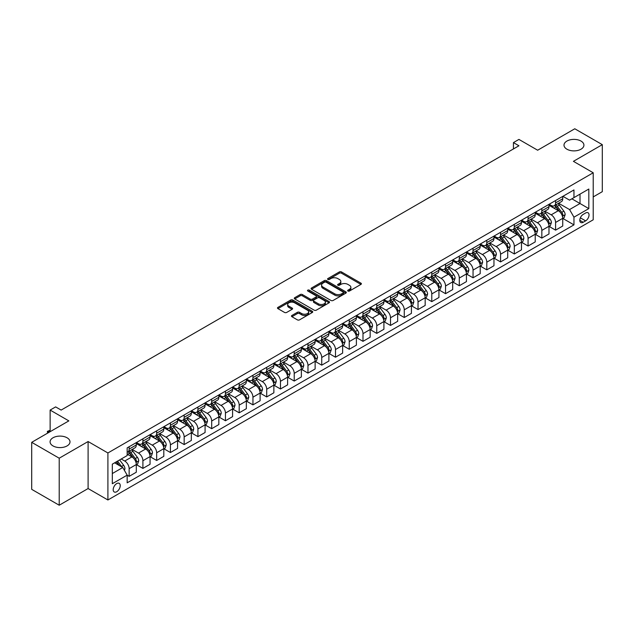 <?xml version="1.0" encoding="UTF-8"?>
<svg xmlns="http://www.w3.org/2000/svg" width="634" height="634" viewBox="0 0 634 634"><rect width="100%" height="100%" fill="white"/><g stroke="black" fill="none" stroke-linecap="round" stroke-linejoin="round"><path stroke-width="0.95" d="M347.955 291.03A1.07 0.618 0 0 0 349.469 291.03L360.944 284.404A1.53 0.88 0 0 0 361.388 283.778A1.53 0.88 0 0 0 360.944 283.16L341.504 271.931A1.53 0.88 0 0 0 339.341 271.931L327.865 278.556A1.07 0.618 0 0 0 327.548 278.992A1.07 0.618 0 0 0 327.865 279.435A1.07 0.618 0 0 0 329.379 279.435L330.861 278.572A4.89 2.821 0 0 1 337.771 278.572L339.396 279.507A4.89 2.821 0 0 1 340.823 281.504A4.89 2.821 0 0 1 339.396 283.501L337.906 284.357A1.07 0.618 0 0 0 337.597 284.793A1.07 0.618 0 0 0 337.906 285.229A1.07 0.618 0 0 0 339.42 285.229L340.91 284.373A4.89 2.821 0 0 1 347.82 284.373L349.437 285.308A4.89 2.821 0 0 1 350.871 287.305A4.89 2.821 0 0 1 349.437 289.302L347.955 290.158A1.07 0.618 0 0 0 347.638 290.594A1.07 0.618 0 0 0 347.955 291.03L347.955 290.158M67.077 437.785A9.962 5.754 0 0 0 56.228 436.533A9.962 5.754 0 0 0 50.078 441.85A9.962 5.754 0 0 0 52.994 445.916A9.962 5.754 0 0 0 63.852 447.16A9.962 5.754 0 0 0 70.002 441.85A9.962 5.754 0 0 0 67.077 437.785M581.006 141.073A9.962 5.754 0 0 0 570.148 139.821A9.962 5.754 0 0 0 563.998 145.138A9.962 5.754 0 0 0 566.923 149.204A9.962 5.754 0 0 0 577.772 150.448A9.962 5.754 0 0 0 583.922 145.138A9.962 5.754 0 0 0 581.006 141.073M116.711 491.722A4.977 2.877 120 0 0 119.969 487.332A4.977 2.877 120 0 0 119.2 483.346A4.977 2.877 120 0 0 116.711 483.591A4.977 2.877 120 0 0 113.462 487.982A4.977 2.877 120 0 0 114.223 491.968A4.977 2.877 120 0 0 116.711 491.722M291.917 315.463A1.53 0.88 0 0 0 291.474 316.089A1.53 0.88 0 0 0 291.917 316.707L297.378 319.861A1.53 0.88 0 0 0 299.533 319.861L312.285 312.499A1.53 0.88 0 0 0 312.728 311.88A1.53 0.88 0 0 0 312.285 311.254L292.837 300.025A1.53 0.88 0 0 0 290.673 300.025L277.93 307.387A1.53 0.88 0 0 0 277.486 308.013A1.53 0.88 0 0 0 277.93 308.631L284.523 312.435A1.53 0.88 0 0 0 286.679 312.435L292.131 309.289A1.53 0.88 0 0 0 292.583 308.663A1.53 0.88 0 0 0 292.131 308.045L288.866 306.159A4.089 2.362 0 0 1 287.67 304.486A4.089 2.362 0 0 1 290.19 302.307A4.089 2.362 0 0 1 294.644 302.822L307.45 310.208A4.089 2.362 0 0 1 308.647 311.88A4.089 2.362 0 0 1 306.119 314.06A4.089 2.362 0 0 1 301.665 313.545L299.533 312.316A1.53 0.88 0 0 0 297.378 312.316L291.917 315.463L291.917 316.707M593.218 196.92L602.3 191.674L602.3 144.655L574.784 128.773L537.648 150.218L518.937 139.417L513.437 142.595L518.937 145.772L61.141 410.079L55.633 406.901L50.134 410.079L50.134 431.683M59.216 458.208L59.216 505.227L88.102 488.545L88.102 441.533L59.216 458.208L31.7 442.326L68.844 420.881L50.134 410.079M88.102 441.533L107.907 452.969L593.218 172.773L593.218 219.792L107.907 499.98L107.907 452.969M602.3 144.655L573.413 161.337L593.218 172.773M330.972 300.468A1.53 0.88 0 0 0 333.127 300.468L345.879 293.106A1.53 0.88 0 0 0 346.322 292.48A1.53 0.88 0 0 0 345.879 291.862L326.431 280.632A1.53 0.88 0 0 0 324.267 280.632L311.524 287.994A1.53 0.88 0 0 0 311.08 288.613A1.53 0.88 0 0 0 311.524 289.239L330.972 300.468M308.227 291.26A1.07 0.618 0 0 1 309.313 291.41L309.313 290.142L329.078 301.554A1.53 0.88 0 0 1 329.529 302.18A1.53 0.88 0 0 1 329.078 302.806L316.334 310.161A1.53 0.88 0 0 1 314.171 310.161L294.731 298.939L300.183 295.809L300.183 294.541L294.731 297.687A1.53 0.88 0 0 0 294.279 298.313A1.53 0.88 0 0 0 294.731 298.939L294.731 297.687M300.183 295.809A1.53 0.88 0 0 1 302.347 295.809L302.347 294.541A1.53 0.88 0 0 0 300.183 294.541M302.347 294.541L310.232 299.089A1.53 0.88 0 0 0 312.388 299.089L316.009 297.005A1.53 0.88 0 0 0 316.453 296.379A1.53 0.88 0 0 0 316.009 295.753L307.799 291.014A1.07 0.618 0 0 1 307.482 290.578A1.07 0.618 0 0 1 308.148 290.007A1.07 0.618 0 0 1 309.313 290.142M59.216 505.227L31.7 489.345L31.7 442.326M585.626 212.992L583.209 214.387A4.826 2.782 120 0 0 580.055 218.643A4.826 2.782 120 0 0 580.792 222.51A4.826 2.782 120 0 0 583.209 222.265L585.626 220.87A4.826 2.782 120 0 0 588.78 216.622A4.826 2.782 120 0 0 588.043 212.755A4.826 2.782 120 0 0 585.626 212.992M562.905 196.31L569.562 200.154L573.96 197.618L573.96 189.931L127.165 447.881L127.165 455.569L112.313 464.151L112.313 483.718L127.165 475.143L127.165 482.831L573.96 224.872L573.96 217.185L569.562 209.561L558.617 203.245M573.96 197.618L588.82 189.035L588.82 208.61L573.96 217.185M88.102 488.545L107.907 499.98M513.437 142.595L513.437 148.95M571.868 198.822L580.015 203.522L580.015 194.123L588.82 189.035M569.562 209.561L580.015 203.522L588.82 208.61M112.313 473.55L122.766 467.52L114.619 462.812M127.165 475.207L129.146 476.348L129.146 468.661A6.229 3.598 -120 0 0 124.747 461.037L121.221 459M129.146 476.348L136.302 472.219L136.302 464.532A6.229 3.598 -120 0 0 131.896 456.908L127.165 454.174M136.468 464.69L142.904 468.407L142.904 460.72A6.229 3.598 -120 0 0 138.505 453.096L132.181 449.443M142.904 468.407L150.06 464.278L150.06 456.591A6.229 3.598 -120 0 0 145.654 448.967L136.302 443.562M150.218 456.749L156.661 460.466L156.661 452.779A6.229 3.598 -120 0 0 152.255 445.155L145.939 441.502M156.661 460.466L163.81 456.337L163.81 448.65A6.229 3.598 -120 0 0 159.411 441.018L150.06 435.621M163.976 448.809L170.419 452.525L170.419 444.83A6.229 3.598 -120 0 0 166.013 437.206L159.697 433.561M170.419 452.525L177.568 448.389L177.568 440.701A6.229 3.598 -120 0 0 173.169 433.077L163.81 427.681M177.734 440.86L184.169 444.577L184.169 436.889A6.229 3.598 -120 0 0 179.771 429.266L173.447 425.62M184.169 444.577L191.325 440.448L191.325 432.76A6.229 3.598 -120 0 0 186.919 425.137L177.568 419.74M191.492 432.919L197.927 436.636L197.927 428.949A6.229 3.598 -120 0 0 193.528 421.325L187.204 417.679M197.927 436.636L205.083 432.507L205.083 424.82A6.229 3.598 -120 0 0 200.677 417.196L191.325 411.799M205.25 424.978L211.685 428.695L211.685 421.008A6.229 3.598 -120 0 0 207.278 413.384L200.962 409.738M211.685 428.695L218.841 424.566L218.841 416.879A6.229 3.598 -120 0 0 214.435 409.255L205.083 403.85M218.999 417.037L225.442 420.754L225.442 413.067A6.229 3.598 -120 0 0 221.036 405.443L214.72 401.79M225.442 420.754L232.591 416.625L232.591 408.938A6.229 3.598 -120 0 0 228.192 401.314L218.841 395.909M232.757 409.096L239.192 412.813L239.192 405.126A6.229 3.598 -120 0 0 234.794 397.502L228.47 393.849M239.192 412.813L246.349 408.684L246.349 400.997A6.229 3.598 -120 0 0 241.95 393.373L232.591 387.968M246.515 401.156L252.95 404.872L252.95 397.185A6.229 3.598 -120 0 0 248.552 389.561L242.228 385.908M252.95 404.872L260.106 400.743L260.106 393.056A6.229 3.598 -120 0 0 255.7 385.424L246.349 380.028M260.273 393.215L266.708 396.932L266.708 389.236A6.229 3.598 -120 0 0 262.31 381.613L255.985 377.967M266.708 396.932L273.864 392.795L273.864 385.107A6.229 3.598 -120 0 0 269.458 377.484L260.106 372.087M274.023 385.266L280.466 388.983L280.466 381.296A6.229 3.598 -120 0 0 276.059 373.672L269.743 370.026M280.466 388.983L287.614 384.854L287.614 377.167A6.229 3.598 -120 0 0 283.216 369.543L273.864 364.146M287.781 377.325L294.224 381.042L294.224 373.355A6.229 3.598 -120 0 0 289.817 365.731L283.501 362.085M294.224 381.042L301.372 376.913L301.372 369.226A6.229 3.598 -120 0 0 296.974 361.602L287.614 356.205M301.538 369.384L307.973 373.101L307.973 365.414A6.229 3.598 -120 0 0 303.575 357.79L297.251 354.144M307.973 373.101L315.13 368.972L315.13 361.285A6.229 3.598 -120 0 0 310.723 353.661L301.372 348.256M315.296 361.443L321.731 365.16L321.731 357.473A6.229 3.598 -120 0 0 317.333 349.849L311.009 346.196M321.731 365.16L328.887 361.031L328.887 353.344A6.229 3.598 -120 0 0 324.481 345.72L315.13 340.315M329.054 353.503L335.489 357.219L335.489 349.532A6.229 3.598 -120 0 0 331.083 341.908L324.767 338.255M335.489 357.219L342.637 353.09L342.637 345.403A6.229 3.598 -120 0 0 338.239 337.779L328.887 332.374M342.804 345.562L349.247 349.279L349.247 341.591A6.229 3.598 -120 0 0 344.841 333.967L338.524 330.314M349.247 349.279L356.395 345.15L356.395 337.462A6.229 3.598 -120 0 0 351.997 329.831L342.637 324.434M356.562 337.621L362.997 341.338L362.997 333.65A6.229 3.598 -120 0 0 358.598 326.019L352.274 322.373M362.997 341.338L370.153 337.201L370.153 329.514A6.229 3.598 -120 0 0 365.755 321.89L356.395 316.493M370.319 329.672L376.754 333.389L376.754 325.702A6.229 3.598 -120 0 0 372.356 318.078L366.032 314.432M376.754 333.389L383.911 329.26L383.911 321.573A6.229 3.598 -120 0 0 379.504 313.949L370.153 308.552M384.077 321.731L390.512 325.448L390.512 317.761A6.229 3.598 -120 0 0 386.114 310.137L379.79 306.491M390.512 325.448L397.669 321.319L397.669 313.632A6.229 3.598 -120 0 0 393.262 306.008L383.911 300.611M397.827 313.79L404.27 317.507L404.27 309.82A6.229 3.598 -120 0 0 399.864 302.196L393.548 298.551M404.27 317.507L411.418 313.378L411.418 305.691A6.229 3.598 -120 0 0 407.02 298.067L397.669 292.662M411.585 305.85L418.028 309.566L418.028 301.879A6.229 3.598 -120 0 0 413.622 294.255L407.305 290.602M418.028 309.566L425.176 305.437L425.176 297.75A6.229 3.598 -120 0 0 420.778 290.126L411.418 284.721M425.343 297.909L431.778 301.625L431.778 293.938A6.229 3.598 -120 0 0 427.379 286.314L421.055 282.661M431.778 301.625L438.934 297.497L438.934 289.809A6.229 3.598 -120 0 0 434.528 282.185L425.176 276.781M439.1 289.968L445.536 293.685L445.536 285.997A6.229 3.598 -120 0 0 441.137 278.374L434.813 274.72M445.536 293.685L452.692 289.556L452.692 281.868A6.229 3.598 -120 0 0 448.286 274.237L438.934 268.84M452.858 282.027L459.293 285.744L459.293 278.057A6.229 3.598 -120 0 0 454.887 270.425L448.571 266.779M459.293 285.744L466.442 281.607L466.442 273.92A6.229 3.598 -120 0 0 462.043 266.296L452.692 260.899M466.608 274.078L473.051 277.795L473.051 270.108A6.229 3.598 -120 0 0 468.645 262.484L462.329 258.838M473.051 277.795L480.2 273.666L480.2 265.979A6.229 3.598 -120 0 0 475.801 258.355L466.442 252.958M480.366 266.137L486.801 269.854L486.801 262.167A6.229 3.598 -120 0 0 482.403 254.543L476.079 250.898M486.801 269.854L493.957 265.725L493.957 258.038A6.229 3.598 -120 0 0 489.559 250.414L480.2 245.017M494.124 258.197L500.559 261.913L500.559 254.226A6.229 3.598 -120 0 0 496.16 246.602L489.836 242.957M500.559 261.913L507.715 257.784L507.715 250.097A6.229 3.598 -120 0 0 503.309 242.473L493.957 237.068M507.882 250.256L514.317 253.972L514.317 246.285A6.229 3.598 -120 0 0 509.918 238.661L503.594 235.008M514.317 253.972L521.473 249.844L521.473 242.156A6.229 3.598 -120 0 0 517.067 234.532L507.715 229.128M521.631 242.315L528.074 246.032L528.074 238.344A6.229 3.598 -120 0 0 523.668 230.721L517.352 227.067M528.074 246.032L535.223 241.903L535.223 234.215A6.229 3.598 -120 0 0 530.824 226.592L521.473 221.187M535.389 234.374L541.832 238.091L541.832 230.404A6.229 3.598 -120 0 0 537.426 222.78L531.11 219.126M541.832 238.091L548.981 233.962L548.981 226.275A6.229 3.598 -120 0 0 544.582 218.643L535.223 213.246M549.147 226.433L555.582 230.15L555.582 222.463A6.229 3.598 -120 0 0 551.184 214.831L544.86 211.185M555.582 230.15L562.738 226.021L562.738 218.326A6.229 3.598 -120 0 0 558.332 210.702L548.981 205.305M549.147 204.259L551.184 205.432A6.229 3.598 -120 0 0 554.298 205.741A6.229 3.598 -120 0 0 555.582 202.888L555.582 200.542M535.389 212.2L537.426 213.373A6.229 3.598 -120 0 0 540.54 213.682A6.229 3.598 -120 0 0 541.832 210.829L541.832 208.483M521.631 220.141L523.668 221.314A6.229 3.598 -120 0 0 526.783 221.623A6.229 3.598 -120 0 0 528.074 218.77L528.074 216.424M507.882 228.082L509.918 229.254A6.229 3.598 -120 0 0 513.025 229.563A6.229 3.598 -120 0 0 514.317 226.718L514.317 224.365M494.124 236.022L496.16 237.195A6.229 3.598 -120 0 0 499.275 237.504A6.229 3.598 -120 0 0 500.559 234.659L500.559 232.306M480.366 243.963L482.403 245.144A6.229 3.598 -120 0 0 485.517 245.453A6.229 3.598 -120 0 0 486.801 242.6L486.801 240.246M466.608 251.904L468.645 253.085A6.229 3.598 -120 0 0 471.759 253.394A6.229 3.598 -120 0 0 473.051 250.541L473.051 248.187M452.858 259.853L454.887 261.026A6.229 3.598 -120 0 0 458.002 261.335A6.229 3.598 -120 0 0 459.293 258.482L459.293 256.136M439.1 267.794L441.137 268.967A6.229 3.598 -120 0 0 444.244 269.276A6.229 3.598 -120 0 0 445.536 266.423L445.536 264.077M425.343 275.735L427.379 276.907A6.229 3.598 -120 0 0 430.494 277.216A6.229 3.598 -120 0 0 431.778 274.363L431.778 272.018M411.585 283.675L413.622 284.848A6.229 3.598 -120 0 0 416.736 285.157A6.229 3.598 -120 0 0 418.028 282.312L418.028 279.959M397.827 291.616L399.864 292.789A6.229 3.598 -120 0 0 402.978 293.098A6.229 3.598 -120 0 0 404.27 290.253L404.27 287.899M384.077 299.557L386.114 300.738A6.229 3.598 -120 0 0 389.221 301.047A6.229 3.598 -120 0 0 390.512 298.194L390.512 295.84M370.319 307.498L372.356 308.679A6.229 3.598 -120 0 0 375.471 308.988A6.229 3.598 -120 0 0 376.754 306.135L376.754 303.781M356.562 315.447L358.598 316.62A6.229 3.598 -120 0 0 361.713 316.929A6.229 3.598 -120 0 0 362.997 314.076L362.997 311.73M342.804 323.388L344.841 324.56A6.229 3.598 -120 0 0 347.955 324.87A6.229 3.598 -120 0 0 349.247 322.017L349.247 319.671M329.054 331.328L331.083 332.501A6.229 3.598 -120 0 0 334.197 332.81A6.229 3.598 -120 0 0 335.489 329.957L335.489 327.612M315.296 339.269L317.333 340.442A6.229 3.598 -120 0 0 320.439 340.751A6.229 3.598 -120 0 0 321.731 337.906L321.731 335.552M301.538 347.21L303.575 348.383A6.229 3.598 -120 0 0 306.69 348.692A6.229 3.598 -120 0 0 307.973 345.847L307.973 343.493M287.781 355.151L289.817 356.332A6.229 3.598 -120 0 0 292.932 356.633A6.229 3.598 -120 0 0 294.224 353.788L294.224 351.434M274.023 363.092L276.059 364.273A6.229 3.598 -120 0 0 279.174 364.582A6.229 3.598 -120 0 0 280.466 361.729L280.466 359.375M260.273 371.041L262.31 372.213A6.229 3.598 -120 0 0 265.416 372.523A6.229 3.598 -120 0 0 266.708 369.67L266.708 367.324M246.515 378.981L248.552 380.154A6.229 3.598 -120 0 0 251.666 380.463A6.229 3.598 -120 0 0 252.95 377.61L252.95 375.265M232.757 386.922L234.794 388.095A6.229 3.598 -120 0 0 237.908 388.404A6.229 3.598 -120 0 0 239.192 385.551L239.192 383.205M218.999 394.863L221.036 396.036A6.229 3.598 -120 0 0 224.151 396.345A6.229 3.598 -120 0 0 225.442 393.5L225.442 391.146M205.25 402.804L207.278 403.977A6.229 3.598 -120 0 0 210.393 404.286A6.229 3.598 -120 0 0 211.685 401.441L211.685 399.087M191.492 410.745L193.528 411.926A6.229 3.598 -120 0 0 196.635 412.227A6.229 3.598 -120 0 0 197.927 409.382L197.927 407.028M177.734 418.686L179.771 419.866A6.229 3.598 -120 0 0 182.885 420.176A6.229 3.598 -120 0 0 184.169 417.323L184.169 414.969M163.976 426.634L166.013 427.807A6.229 3.598 -120 0 0 169.127 428.116A6.229 3.598 -120 0 0 170.419 425.263L170.419 422.918M150.218 434.575L152.255 435.748A6.229 3.598 -120 0 0 155.37 436.057A6.229 3.598 -120 0 0 156.661 433.204L156.661 430.858M136.468 442.516L138.505 443.689A6.229 3.598 -120 0 0 141.612 443.998A6.229 3.598 -120 0 0 142.904 441.145L142.904 438.799M562.905 218.484L573.96 224.872M554.298 205.741L561.447 201.612A6.229 3.598 -120 0 0 562.738 198.759L562.738 196.405M540.54 213.682L547.689 209.553A6.229 3.598 -120 0 0 548.981 206.7L548.981 204.354M526.783 221.623L533.939 217.494A6.229 3.598 -120 0 0 535.223 214.641L535.223 212.295M513.025 229.563L520.181 225.435A6.229 3.598 -120 0 0 521.473 222.589L521.473 220.236M499.275 237.504L506.423 233.375A6.229 3.598 -120 0 0 507.715 230.53L507.715 228.177M485.517 245.453L492.666 241.316A6.229 3.598 -120 0 0 493.957 238.471L493.957 236.117M471.759 253.394L478.916 249.265A6.229 3.598 -120 0 0 480.2 246.412L480.2 244.058M458.002 261.335L465.158 257.206A6.229 3.598 -120 0 0 466.442 254.353L466.442 251.999M444.244 269.276L451.4 265.147A6.229 3.598 -120 0 0 452.692 262.294L452.692 259.948M430.494 277.216L437.642 273.088A6.229 3.598 -120 0 0 438.934 270.235L438.934 267.889M416.736 285.157L423.884 281.028A6.229 3.598 -120 0 0 425.176 278.183L425.176 275.83M402.978 293.098L410.135 288.969A6.229 3.598 -120 0 0 411.418 286.124L411.418 283.77M389.221 301.047L396.377 296.91A6.229 3.598 -120 0 0 397.669 294.065L397.669 291.711M375.471 308.988L382.619 304.859A6.229 3.598 -120 0 0 383.911 302.006L383.911 299.652M361.713 316.929L368.861 312.8A6.229 3.598 -120 0 0 370.153 309.947L370.153 307.593M347.955 324.87L355.111 320.741A6.229 3.598 -120 0 0 356.395 317.888L356.395 315.542M334.197 332.81L341.354 328.681A6.229 3.598 -120 0 0 342.637 325.828L342.637 323.483M320.439 340.751L327.596 336.622A6.229 3.598 -120 0 0 328.887 333.777L328.887 331.423M306.69 348.692L313.838 344.563A6.229 3.598 -120 0 0 315.13 341.718L315.13 339.364M292.932 356.633L300.08 352.504A6.229 3.598 -120 0 0 301.372 349.659L301.372 347.305M279.174 364.582L286.33 360.453A6.229 3.598 -120 0 0 287.614 357.6L287.614 355.246M265.416 372.523L272.572 368.394A6.229 3.598 -120 0 0 273.864 365.541L273.864 363.187M251.666 380.463L258.815 376.334A6.229 3.598 -120 0 0 260.106 373.481L260.106 371.136M237.908 388.404L245.057 384.275A6.229 3.598 -120 0 0 246.349 381.422L246.349 379.077M224.151 396.345L231.307 392.216A6.229 3.598 -120 0 0 232.591 389.363L232.591 387.017M210.393 404.286L217.549 400.157A6.229 3.598 -120 0 0 218.841 397.312L218.841 394.958M196.635 412.227L203.791 408.098A6.229 3.598 -120 0 0 205.083 405.253L205.083 402.899M182.885 420.176L190.034 416.047A6.229 3.598 -120 0 0 191.325 413.194L191.325 410.84M169.127 428.116L176.276 423.988A6.229 3.598 -120 0 0 177.568 421.134L177.568 418.781M155.37 436.057L162.526 431.928A6.229 3.598 -120 0 0 163.81 429.075L163.81 426.73M141.612 443.998L148.768 439.869A6.229 3.598 -120 0 0 150.06 437.016L150.06 434.67M127.165 452.193A6.229 3.598 -120 0 0 127.862 451.939L135.01 447.81A6.229 3.598 -120 0 0 136.302 444.957L136.302 442.611M127.862 451.939A6.229 3.598 -120 0 0 129.146 449.094L129.146 446.74M122.766 467.52L127.165 475.143M348.383 291.18L349.437 290.57A4.89 2.821 0 0 0 350.871 288.573L350.871 287.305M340.823 281.504L340.823 282.78A4.89 2.821 0 0 1 339.396 284.769L338.334 285.379M360.92 284.42L341.504 273.206A1.53 0.88 0 0 0 339.341 273.206L328.293 279.586M345.855 293.114L326.431 281.9A1.53 0.88 0 0 0 324.267 281.9L311.548 289.255M343.176 292.916A1.07 0.618 0 0 0 343.485 292.48A1.07 0.618 0 0 0 343.176 292.044L326.106 282.193A1.07 0.618 0 0 0 324.592 282.193L323.031 283.097A4.89 2.821 0 0 0 321.596 285.094A4.89 2.821 0 0 0 323.031 287.091L334.697 293.819A4.89 2.821 0 0 0 341.607 293.819L343.176 292.916L343.176 294.192A1.07 0.618 0 0 0 343.485 293.756L343.485 292.48M321.596 285.094L321.596 286.362A4.89 2.821 0 0 0 323.031 288.359L323.031 287.091M343.176 294.192L341.607 295.095A4.89 2.821 0 0 1 334.697 295.095L323.031 288.359M302.347 295.809L310.232 300.365A1.53 0.88 0 0 0 312.388 300.365L316.009 298.273A1.53 0.88 0 0 0 316.453 297.647L316.453 296.379M309.313 291.41L329.054 302.814M318.411 303.813A4.089 2.362 0 0 0 322.864 304.328A4.089 2.362 0 0 0 325.385 302.149A4.089 2.362 0 0 0 324.188 300.476L319.679 297.877A1.53 0.88 0 0 0 317.523 297.877L313.901 299.969A1.53 0.88 0 0 0 313.458 300.587A1.53 0.88 0 0 0 313.901 301.213L318.411 303.813L318.411 305.089A4.089 2.362 0 0 0 322.864 305.596A4.089 2.362 0 0 0 325.385 303.417L325.385 302.149M313.458 300.587L313.458 301.863A1.53 0.88 0 0 0 313.901 302.481L313.901 301.213M318.411 305.089L313.901 302.481M308.647 311.88L308.647 313.148A4.089 2.362 0 0 1 306.119 315.328A4.089 2.362 0 0 1 301.665 314.813L299.533 313.584A1.53 0.88 0 0 0 297.378 313.584L291.941 316.723M287.67 304.486L287.67 305.754A4.089 2.362 0 0 0 288.866 307.427L288.866 306.159M292.115 309.305L288.866 307.427M312.261 312.514L292.837 301.301A1.53 0.88 0 0 0 290.673 301.301L277.954 308.647M562.738 218.579L564.062 217.819L565.156 214.641A4.121 2.377 -120 0 0 563.84 211.13L559.346 205.131A11.903 6.871 -120 0 0 558.047 203.577M553.577 207.952A11.903 6.871 -120 0 0 551.136 205.408M562.358 216.059L562.929 214.823A4.121 2.377 -120 0 0 561.748 212.342L557.254 206.335A11.903 6.871 -120 0 0 555.955 204.782M554.845 205.424A9.882 5.706 60 0 1 556.47 207.263L560.274 212.342M554.631 205.543A11.903 6.871 60 0 1 555.931 207.096L558.926 211.09M548.981 226.528L550.304 225.759L551.406 222.589A4.121 2.377 -120 0 0 550.082 219.071L545.589 213.072A11.903 6.871 -120 0 0 544.289 211.518M539.819 215.901A11.903 6.871 -120 0 0 537.378 213.349M548.608 224L549.179 222.764A4.121 2.377 -120 0 0 547.998 220.283L543.496 214.276A11.903 6.871 -120 0 0 542.197 212.723M541.095 213.365A9.882 5.706 60 0 1 542.712 215.203L546.516 220.283M540.881 213.484A11.903 6.871 60 0 1 542.181 215.045L545.169 219.031M535.223 234.469L536.546 233.708L537.648 230.53A4.121 2.377 -120 0 0 536.332 227.02L531.831 221.012A11.903 6.871 -120 0 0 530.531 219.459M526.061 223.842A11.903 6.871 -120 0 0 523.629 221.29M534.85 231.941L535.421 230.705A4.121 2.377 -120 0 0 534.24 228.224L529.739 222.217A11.903 6.871 -120 0 0 528.447 220.664M527.337 221.306A9.882 5.706 60 0 1 528.954 223.152L532.766 228.232M527.123 221.424A11.903 6.871 60 0 1 528.423 222.986L531.411 226.972M521.473 242.41L522.788 241.649L523.89 238.471A4.121 2.377 -120 0 0 522.574 234.96L518.081 228.953A11.903 6.871 -120 0 0 516.781 227.4M512.304 231.782A11.903 6.871 -120 0 0 509.871 229.231M521.093 239.882L521.663 238.646A4.121 2.377 -120 0 0 520.482 236.165L515.989 230.166A11.903 6.871 -120 0 0 514.689 228.605M513.58 229.246A9.882 5.706 60 0 1 515.204 231.093L519.008 236.173M513.366 229.365A11.903 6.871 60 0 1 514.665 230.927L517.653 234.913M507.715 250.351L509.031 249.59L510.132 246.412A4.121 2.377 -120 0 0 508.817 242.901L504.323 236.894A11.903 6.871 -120 0 0 503.024 235.341M498.554 239.723A11.903 6.871 -120 0 0 496.113 237.171M507.335 247.823L507.905 246.586A4.121 2.377 -120 0 0 506.724 244.106L502.231 238.107A11.903 6.871 -120 0 0 500.931 236.545M499.822 237.187A9.882 5.706 60 0 1 501.446 239.034L505.25 244.114M499.608 237.314A11.903 6.871 60 0 1 500.908 238.867L503.903 242.854M493.957 258.292L495.281 257.531L496.374 254.353A4.121 2.377 -120 0 0 495.059 250.842L490.565 244.843A11.903 6.871 -120 0 0 489.266 243.282M484.796 247.664A11.903 6.871 -120 0 0 482.355 245.112M493.585 255.764L494.155 254.527A4.121 2.377 -120 0 0 492.975 252.047L488.473 246.047A11.903 6.871 -120 0 0 487.174 244.494M486.064 245.128A9.882 5.706 60 0 1 487.689 246.975L491.493 252.055M485.858 245.255A11.903 6.871 60 0 1 487.158 246.808L490.145 250.802M480.2 266.232L481.523 265.472L482.625 262.294A4.121 2.377 -120 0 0 481.309 258.783L476.808 252.784A11.903 6.871 -120 0 0 475.508 251.222M471.038 255.605A11.903 6.871 -120 0 0 468.597 253.053M479.827 263.712L480.398 262.468A4.121 2.377 -120 0 0 479.217 259.988L474.715 253.988A11.903 6.871 -120 0 0 473.416 252.435M472.314 253.069A9.882 5.706 60 0 1 473.931 254.916L477.743 259.995M472.1 253.196A11.903 6.871 60 0 1 473.4 254.749L476.388 258.743M466.442 274.173L467.765 273.412L468.867 270.235A4.121 2.377 -120 0 0 467.551 266.724L463.05 260.725A11.903 6.871 -120 0 0 461.758 259.171M457.28 263.546A11.903 6.871 -120 0 0 454.847 261.002M466.069 271.653L466.64 270.417A4.121 2.377 -120 0 0 465.459 267.936L460.966 261.929A11.903 6.871 -120 0 0 459.666 260.376M458.556 261.018A9.882 5.706 60 0 1 460.181 262.856L463.985 267.936M458.342 261.137A11.903 6.871 60 0 1 459.642 262.69L462.63 266.684M452.692 282.122L454.007 281.353L455.109 278.183A4.121 2.377 -120 0 0 453.793 274.665L449.3 268.665A11.903 6.871 -120 0 0 448 267.112M443.523 271.495A11.903 6.871 -120 0 0 441.09 268.943M452.311 279.594L452.882 278.358A4.121 2.377 -120 0 0 451.701 275.877L447.208 269.87A11.903 6.871 -120 0 0 445.908 268.317M444.799 268.959A9.882 5.706 60 0 1 446.423 270.797L450.227 275.877M444.585 269.078A11.903 6.871 60 0 1 445.884 270.639L448.872 274.625M438.934 290.063L440.258 289.302L441.351 286.124A4.121 2.377 -120 0 0 440.036 282.613L435.542 276.606A11.903 6.871 -120 0 0 434.242 275.053M429.773 279.435A11.903 6.871 -120 0 0 427.332 276.884M438.562 287.535L439.124 286.299A4.121 2.377 -120 0 0 437.943 283.818L433.45 277.811A11.903 6.871 -120 0 0 432.15 276.258M431.041 276.899A9.882 5.706 60 0 1 432.665 278.746L436.469 283.826M430.835 277.018A11.903 6.871 60 0 1 432.126 278.58L435.122 282.566M425.176 298.004L426.5 297.243L427.601 294.065A4.121 2.377 -120 0 0 426.286 290.554L421.784 284.547A11.903 6.871 -120 0 0 420.485 282.994M416.015 287.376A11.903 6.871 -120 0 0 413.574 284.825M424.804 295.476L425.374 294.239A4.121 2.377 -120 0 0 424.194 291.759L419.692 285.76A11.903 6.871 -120 0 0 418.392 284.198M417.291 284.84A9.882 5.706 60 0 1 418.908 286.687L422.712 291.767M417.077 284.959A11.903 6.871 60 0 1 418.377 286.52L421.364 290.507M411.418 305.945L412.742 305.184L413.844 302.006A4.121 2.377 -120 0 0 412.528 298.495L408.027 292.488A11.903 6.871 -120 0 0 406.727 290.935M402.257 295.317A11.903 6.871 -120 0 0 399.824 292.765M411.046 303.417L411.617 302.18A4.121 2.377 -120 0 0 410.436 299.7L405.942 293.701A11.903 6.871 -120 0 0 404.643 292.139M403.533 292.781A9.882 5.706 60 0 1 405.15 294.628L408.962 299.708M403.319 292.908A11.903 6.871 60 0 1 404.619 294.461L407.607 298.448M397.669 313.885L398.984 313.125L400.086 309.947A4.121 2.377 -120 0 0 398.77 306.436L394.277 300.437A11.903 6.871 -120 0 0 392.977 298.876M388.499 303.258A11.903 6.871 -120 0 0 386.066 300.706M397.288 311.357L397.859 310.121A4.121 2.377 -120 0 0 396.678 307.641L392.184 301.641A11.903 6.871 -120 0 0 390.885 300.088M389.775 300.722A9.882 5.706 60 0 1 391.4 302.569L395.204 307.648M389.561 300.849A11.903 6.871 60 0 1 390.861 302.402L393.849 306.396M383.911 321.826L385.226 321.066L386.328 317.888A4.121 2.377 -120 0 0 385.012 314.377L380.519 308.378A11.903 6.871 -120 0 0 379.219 306.816M374.749 311.199A11.903 6.871 -120 0 0 372.309 308.647M383.53 319.306L384.101 318.062A4.121 2.377 -120 0 0 382.92 315.581L378.427 309.582A11.903 6.871 -120 0 0 377.127 308.029M376.017 308.663A9.882 5.706 60 0 1 377.642 310.509L381.446 315.589M375.803 308.79A11.903 6.871 60 0 1 377.103 310.343L380.099 314.337M370.153 329.767L371.476 329.006L372.57 325.828A4.121 2.377 -120 0 0 371.255 322.318L366.761 316.318A11.903 6.871 -120 0 0 365.461 314.765M360.992 319.14A11.903 6.871 -120 0 0 358.551 316.596M369.781 327.247L370.351 326.011A4.121 2.377 -120 0 0 369.17 323.53L364.669 317.523A11.903 6.871 -120 0 0 363.369 315.97M362.26 316.612A9.882 5.706 60 0 1 363.884 318.45L367.688 323.53M362.054 316.731A11.903 6.871 60 0 1 363.353 318.284L366.341 322.278M356.395 337.716L357.719 336.947L358.82 333.777A4.121 2.377 -120 0 0 357.505 330.259L353.003 324.259A11.903 6.871 -120 0 0 351.704 322.706M347.234 327.089A11.903 6.871 -120 0 0 344.793 324.537M356.023 335.188L356.593 333.952A4.121 2.377 -120 0 0 355.412 331.471L350.911 325.464A11.903 6.871 -120 0 0 349.611 323.911M348.51 324.553A9.882 5.706 60 0 1 350.127 326.391L353.938 331.471M348.296 324.671A11.903 6.871 60 0 1 349.596 326.225L352.583 330.219M342.637 345.657L343.961 344.896L345.062 341.718A4.121 2.377 -120 0 0 343.747 338.207L339.245 332.2A11.903 6.871 -120 0 0 337.954 330.647M333.476 335.029A11.903 6.871 -120 0 0 331.043 332.478M342.265 343.129L342.836 341.892A4.121 2.377 -120 0 0 341.655 339.412L337.161 333.405A11.903 6.871 -120 0 0 335.861 331.851M334.752 332.493A9.882 5.706 60 0 1 336.377 334.34L340.181 339.42M334.538 332.612A11.903 6.871 60 0 1 335.838 334.173L338.825 338.16M328.887 353.598L330.203 352.837L331.305 349.659A4.121 2.377 -120 0 0 329.989 346.148L325.496 340.141A11.903 6.871 -120 0 0 324.196 338.588M319.718 342.97A11.903 6.871 -120 0 0 317.285 340.418M328.507 351.07L329.078 349.833A4.121 2.377 -120 0 0 327.897 347.353L323.403 341.354A11.903 6.871 -120 0 0 322.104 339.792M320.994 340.434A9.882 5.706 60 0 1 322.619 342.281L326.423 347.361M320.78 340.553A11.903 6.871 60 0 1 322.08 342.114L325.068 346.101M315.13 361.538L316.453 360.778L317.547 357.6A4.121 2.377 -120 0 0 316.231 354.089L311.738 348.082A11.903 6.871 -120 0 0 310.438 346.529M305.968 350.911A11.903 6.871 -120 0 0 303.527 348.359M314.757 359.01L315.32 357.774A4.121 2.377 -120 0 0 314.139 355.294L309.646 349.294A11.903 6.871 -120 0 0 308.346 347.733M307.236 348.375A9.882 5.706 60 0 1 308.861 350.222L312.665 355.302M307.03 348.502A11.903 6.871 60 0 1 308.322 350.055L311.318 354.041M301.372 369.479L302.695 368.719L303.797 365.541A4.121 2.377 -120 0 0 302.481 362.03L297.98 356.031A11.903 6.871 -120 0 0 296.68 354.469M292.211 358.852A11.903 6.871 -120 0 0 289.77 356.3M300.999 366.951L301.57 365.715A4.121 2.377 -120 0 0 300.389 363.234L295.888 357.235A11.903 6.871 -120 0 0 294.588 355.682M293.487 356.316A9.882 5.706 60 0 1 295.103 358.162L298.907 363.242M293.273 356.443A11.903 6.871 60 0 1 294.572 357.996L297.56 361.99M287.614 377.42L288.938 376.659L290.039 373.481A4.121 2.377 -120 0 0 288.724 369.971L284.222 363.971A11.903 6.871 -120 0 0 282.923 362.41M278.453 366.793A11.903 6.871 -120 0 0 276.02 364.241M287.242 374.9L287.812 373.656A4.121 2.377 -120 0 0 286.631 371.175L282.138 365.176A11.903 6.871 -120 0 0 280.838 363.623M279.729 364.257A9.882 5.706 60 0 1 281.353 366.103L285.157 371.183M279.515 364.384A11.903 6.871 60 0 1 280.814 365.937L283.802 369.931M273.864 385.361L275.18 384.6L276.281 381.422A4.121 2.377 -120 0 0 274.966 377.912L270.472 371.912A11.903 6.871 -120 0 0 269.173 370.351M264.695 374.734A11.903 6.871 -120 0 0 262.262 372.19M273.484 382.841L274.054 381.605A4.121 2.377 -120 0 0 272.874 379.124L268.38 373.117A11.903 6.871 -120 0 0 267.08 371.564M265.971 372.206A9.882 5.706 60 0 1 267.596 374.044L271.4 379.124M265.757 372.324A11.903 6.871 60 0 1 267.057 373.878L270.044 377.872M260.106 393.31L261.422 392.541L262.524 389.363A4.121 2.377 -120 0 0 261.208 385.852L256.715 379.853A11.903 6.871 -120 0 0 255.415 378.3M250.945 382.682A11.903 6.871 -120 0 0 248.504 380.131M259.726 390.782L260.297 389.545A4.121 2.377 -120 0 0 259.116 387.065L254.622 381.058A11.903 6.871 -120 0 0 253.323 379.504M252.213 380.146A9.882 5.706 60 0 1 253.838 381.985L257.642 387.065M251.999 380.265A11.903 6.871 60 0 1 253.299 381.819L256.294 385.813M246.349 401.251L247.672 400.49L248.766 397.312A4.121 2.377 -120 0 0 247.45 393.793L242.957 387.794A11.903 6.871 -120 0 0 241.657 386.241M237.187 390.623A11.903 6.871 -120 0 0 234.746 388.071M245.976 398.723L246.547 397.486A4.121 2.377 -120 0 0 245.366 395.006L240.865 388.999A11.903 6.871 -120 0 0 239.565 387.445M238.455 388.087A9.882 5.706 60 0 1 240.08 389.934L243.884 395.006M238.249 388.206A11.903 6.871 60 0 1 239.549 389.767L242.537 393.754M232.591 409.192L233.914 408.431L235.016 405.253A4.121 2.377 -120 0 0 233.7 401.742L229.199 395.735A11.903 6.871 -120 0 0 227.899 394.182M223.43 398.564A11.903 6.871 -120 0 0 220.989 396.012M232.218 406.663L232.789 405.427A4.121 2.377 -120 0 0 231.608 402.947L227.107 396.947A11.903 6.871 -120 0 0 225.807 395.386M224.705 396.028A9.882 5.706 60 0 1 226.322 397.875L230.134 402.955M224.491 396.147A11.903 6.871 60 0 1 225.791 397.708L228.779 401.694M218.841 417.132L220.156 416.372L221.258 413.194A4.121 2.377 -120 0 0 219.943 409.683L215.441 403.676A11.903 6.871 -120 0 0 214.149 402.122M209.672 406.505A11.903 6.871 -120 0 0 207.239 403.953M218.461 414.604L219.031 413.368A4.121 2.377 -120 0 0 217.85 410.887L213.357 404.888A11.903 6.871 -120 0 0 212.057 403.327M210.948 403.969A9.882 5.706 60 0 1 212.572 405.815L216.376 410.895M210.734 404.096A11.903 6.871 60 0 1 212.033 405.649L215.021 409.635M205.083 425.073L206.399 424.312L207.5 421.134A4.121 2.377 -120 0 0 206.185 417.624L201.691 411.624A11.903 6.871 -120 0 0 200.392 410.063M195.914 414.446A11.903 6.871 -120 0 0 193.481 411.894M204.703 422.545L205.273 421.309A4.121 2.377 -120 0 0 204.093 418.828L199.599 412.829A11.903 6.871 -120 0 0 198.299 411.276M197.19 411.91A9.882 5.706 60 0 1 198.814 413.756L202.618 418.836M196.976 412.037A11.903 6.871 60 0 1 198.276 413.59L201.263 417.584M191.325 433.014L192.649 432.253L193.742 429.075A4.121 2.377 -120 0 0 192.427 425.565L187.933 419.565A11.903 6.871 -120 0 0 186.634 418.004M182.164 422.387A11.903 6.871 -120 0 0 179.723 419.835M190.953 430.494L191.516 429.25A4.121 2.377 -120 0 0 190.335 426.769L185.841 420.77A11.903 6.871 -120 0 0 184.542 419.217M183.432 419.851A9.882 5.706 60 0 1 185.057 421.697L188.861 426.777M183.226 419.977A11.903 6.871 60 0 1 184.518 421.531L187.513 425.525M177.568 440.955L178.891 440.194L179.993 437.016A4.121 2.377 -120 0 0 178.677 433.505L174.176 427.506A11.903 6.871 -120 0 0 172.876 425.945M168.406 430.327A11.903 6.871 -120 0 0 165.965 427.784M177.195 438.435L177.766 437.198A4.121 2.377 -120 0 0 176.585 434.718L172.083 428.711A11.903 6.871 -120 0 0 170.784 427.157M169.682 427.799A9.882 5.706 60 0 1 171.299 429.638L175.103 434.718M169.468 427.918A11.903 6.871 60 0 1 170.768 429.472L173.756 433.466M163.81 448.904L165.133 448.135L166.235 444.957A4.121 2.377 -120 0 0 164.919 441.446L160.418 435.447A11.903 6.871 -120 0 0 159.118 433.894M154.648 438.276A11.903 6.871 -120 0 0 152.215 435.724M163.437 446.376L164.008 445.139A4.121 2.377 -120 0 0 162.827 442.659L158.334 436.652A11.903 6.871 -120 0 0 157.034 435.098M155.924 435.74A9.882 5.706 60 0 1 157.549 437.579L161.353 442.659M155.71 435.859A11.903 6.871 60 0 1 157.01 437.412L159.998 441.407M150.06 456.845L151.375 456.084L152.477 452.906A4.121 2.377 -120 0 0 151.161 449.387L146.668 443.388A11.903 6.871 -120 0 0 145.368 441.835M140.891 446.217A11.903 6.871 -120 0 0 138.458 443.665M149.679 454.316L150.25 453.08A4.121 2.377 -120 0 0 149.069 450.6L144.576 444.592A11.903 6.871 -120 0 0 143.276 443.039M142.167 443.681A9.882 5.706 60 0 1 143.791 445.528L147.595 450.6M141.953 443.8A11.903 6.871 60 0 1 143.252 445.361L146.24 449.347M136.302 464.785L137.618 464.025L138.719 460.847A4.121 2.377 -120 0 0 137.404 457.336L132.91 451.329A11.903 6.871 -120 0 0 131.61 449.775M135.922 462.257L136.492 461.021A4.121 2.377 -120 0 0 135.311 458.541L130.818 452.541A11.903 6.871 -120 0 0 129.518 450.98M128.409 451.622A9.882 5.706 60 0 1 130.033 453.469L133.837 458.548M128.195 451.741A11.903 6.871 60 0 1 129.494 453.302L132.49 457.288M124.415 470.373L124.961 468.788A4.121 2.377 -120 0 0 123.646 465.277L119.636 459.919M121.934 467.036A4.121 2.377 -120 0 0 121.562 466.481L117.544 461.124M116.513 461.726L119.398 465.57M116.228 461.885L118.669 465.15M50.134 430.478L47.986 431.714L49.032 432.317M47.526 433.188L47.384 431.366L50.134 430.288M47.384 431.366L47.986 431.714L47.986 432.919M124.747 461.037L131.896 456.908M138.505 453.096L145.654 448.967M152.255 445.155L159.411 441.018M166.013 437.206L173.169 433.077M179.771 429.266L186.919 425.137M193.528 421.325L200.677 417.196M207.278 413.384L214.435 409.255M221.036 405.443L228.192 401.314M234.794 397.502L241.95 393.373M248.552 389.561L255.7 385.424M262.31 381.613L269.458 377.484M276.059 373.672L283.216 369.543M289.817 365.731L296.974 361.602M303.575 357.79L310.723 353.661M317.333 349.849L324.481 345.72M331.083 341.908L338.239 337.779M344.841 333.967L351.997 329.831M358.598 326.019L365.755 321.89M372.356 318.078L379.504 313.949M386.114 310.137L393.262 306.008M399.864 302.196L407.02 298.067M413.622 294.255L420.778 290.126M427.379 286.314L434.528 282.185M441.137 278.374L448.286 274.237M454.887 270.425L462.043 266.296M468.645 262.484L475.801 258.355M482.403 254.543L489.559 250.414M496.16 246.602L503.309 242.473M509.918 238.661L517.067 234.532M523.668 230.721L530.824 226.592M537.426 222.78L544.582 218.643M551.184 214.831L558.332 210.702M555.582 202.888L562.738 198.759M555.582 222.463L562.738 218.326M541.832 230.404L548.981 226.275M541.832 210.829L548.981 206.7M528.074 238.344L535.223 234.215M528.074 218.77L535.223 214.641M514.317 246.285L521.473 242.156M514.317 226.718L521.473 222.589M500.559 254.226L507.715 250.097M500.559 234.659L507.715 230.53M486.801 262.167L493.957 258.038M486.801 242.6L493.957 238.471M473.051 270.108L480.2 265.979M473.051 250.541L480.2 246.412M459.293 278.057L466.442 273.92M459.293 258.482L466.442 254.353M445.536 285.997L452.692 281.868M445.536 266.423L452.692 262.294M431.778 293.938L438.934 289.809M431.778 274.363L438.934 270.235M418.028 301.879L425.176 297.75M418.028 282.312L425.176 278.183M404.27 309.82L411.418 305.691M404.27 290.253L411.418 286.124M390.512 317.761L397.669 313.632M390.512 298.194L397.669 294.065M376.754 325.702L383.911 321.573M376.754 306.135L383.911 302.006M362.997 333.65L370.153 329.514M362.997 314.076L370.153 309.947M349.247 341.591L356.395 337.462M349.247 322.017L356.395 317.888M335.489 349.532L342.637 345.403M335.489 329.957L342.637 325.828M321.731 357.473L328.887 353.344M321.731 337.906L328.887 333.777M307.973 365.414L315.13 361.285M307.973 345.847L315.13 341.718M294.224 373.355L301.372 369.226M294.224 353.788L301.372 349.659M280.466 381.296L287.614 377.167M280.466 361.729L287.614 357.6M266.708 389.236L273.864 385.107M266.708 369.67L273.864 365.541M252.95 397.185L260.106 393.056M252.95 377.61L260.106 373.481M239.192 405.126L246.349 400.997M239.192 385.551L246.349 381.422M225.442 413.067L232.591 408.938M225.442 393.5L232.591 389.363M211.685 421.008L218.841 416.879M211.685 401.441L218.841 397.312M197.927 428.949L205.083 424.82M197.927 409.382L205.083 405.253M184.169 436.889L191.325 432.76M184.169 417.323L191.325 413.194M170.419 444.83L177.568 440.701M170.419 425.263L177.568 421.134M156.661 452.779L163.81 448.65M156.661 433.204L163.81 429.075M142.904 460.72L150.06 456.591M142.904 441.145L150.06 437.016M129.146 468.661L136.302 464.532M129.146 449.094L136.302 444.957M580.348 217.827L585.626 220.87M579.793 220.299L583.209 222.265M349.437 290.57L349.437 289.302M337.906 285.229L337.906 284.357M339.396 284.769L339.396 283.501M327.865 279.435L327.865 278.556M339.341 273.206L339.341 271.931M341.504 273.206L341.504 271.931M360.944 284.404L360.944 283.16M311.524 289.239L311.524 287.994M324.267 281.9L324.267 280.632M326.431 281.9L326.431 280.632M345.879 293.106L345.879 291.862M334.697 295.095L334.697 293.819M341.607 295.095L341.607 293.819M310.232 300.365L310.232 299.089M312.388 300.365L312.388 299.089M316.009 298.273L316.009 297.005M329.078 302.806L329.078 301.554M297.378 313.584L297.378 312.316M299.533 313.584L299.533 312.316M301.665 314.813L301.665 313.545M292.131 309.289L292.131 308.045M277.93 308.631L277.93 307.387M290.673 301.301L290.673 300.025M292.837 301.301L292.837 300.025M312.285 312.499L312.285 311.254M562.429 216.281L565.132 214.72M557.254 206.335L559.346 205.131M554.013 208.206L555.931 207.096M561.748 212.342L563.84 211.13M561.423 213.951L562.929 214.823M548.672 224.222L551.374 222.669M543.496 214.276L545.589 213.072M540.255 216.154L542.181 215.045M547.998 220.283L550.082 219.071M547.665 221.892L549.179 222.764M534.914 232.171L537.616 230.61M529.739 222.217L531.831 221.012M526.497 224.095L528.423 222.986M534.24 228.224L536.332 227.02M533.915 229.833L535.421 230.705M521.164 240.112L523.866 238.55M515.989 230.166L518.081 228.953M512.747 232.036L514.665 230.927M520.482 236.165L522.574 234.96M520.157 237.774L521.663 238.646M507.406 248.052L510.108 246.491M502.231 238.107L504.323 236.894M498.99 239.977L500.908 238.867M506.724 244.106L508.817 242.901M506.4 245.715L507.905 246.586M493.648 255.993L496.351 254.432M488.473 246.047L490.565 244.843M485.232 247.918L487.158 246.808M492.975 252.047L495.059 250.842M492.642 253.655L494.155 254.527M479.89 263.934L482.593 262.373M474.715 253.988L476.808 252.784M471.474 255.859L473.4 254.749M479.217 259.988L481.309 258.783M478.892 261.604L480.398 262.468M466.141 271.875L468.835 270.314M460.966 261.929L463.05 260.725M457.716 263.799L459.642 262.69M465.459 267.936L467.551 266.724M465.134 269.545L466.64 270.417M452.383 279.816L455.085 278.263M447.208 269.87L449.3 268.665M443.966 271.748L445.884 270.639M451.701 275.877L453.793 274.665M451.376 277.486L452.882 278.358M438.625 287.765L441.327 286.203M433.45 277.811L435.542 276.606M430.209 279.689L432.126 278.58M437.943 283.818L440.036 282.613M437.619 285.427L439.124 286.299M424.867 295.706L427.57 294.144M419.692 285.76L421.784 284.547M416.451 287.63L418.377 286.52M424.194 291.759L426.286 290.554M423.861 293.368L425.374 294.239M411.109 303.646L413.812 302.085M405.942 293.701L408.027 292.488M402.693 295.571L404.619 294.461M410.436 299.7L412.528 298.495M410.111 301.308L411.617 302.18M397.359 311.587L400.062 310.026M392.184 301.641L394.277 300.437M388.943 303.512L390.861 302.402M396.678 307.641L398.77 306.436M396.353 309.249L397.859 310.121M383.602 319.528L386.304 317.967M378.427 309.582L380.519 308.378M375.185 311.452L377.103 310.343M382.92 315.581L385.012 314.377M382.595 317.198L384.101 318.062M369.844 327.469L372.546 325.908M364.669 317.523L366.761 316.318M361.428 319.393L363.353 318.284M369.17 323.53L371.255 322.318M368.837 325.139L370.351 326.011M356.086 335.41L358.789 333.856M350.911 325.464L353.003 324.259M347.67 327.342L349.596 326.225M355.412 331.471L357.505 330.259M355.088 333.08L356.593 333.952M342.336 343.359L345.039 341.797M337.161 333.405L339.245 332.2M333.912 335.283L335.838 334.173M341.655 339.412L343.747 338.207M341.33 341.021L342.836 341.892M328.578 351.299L331.281 349.738M323.403 341.354L325.496 340.141M320.162 343.224L322.08 342.114M327.897 347.353L329.989 346.148M327.572 348.962L329.078 349.833M314.821 359.24L317.523 357.679M309.646 349.294L311.738 348.082M306.404 351.165L308.322 350.055M314.139 355.294L316.231 354.089M313.814 356.902L315.32 357.774M301.063 367.181L303.765 365.62M295.888 357.235L297.98 356.031M292.646 359.106L294.572 357.996M300.389 363.234L302.481 362.03M300.056 364.843L301.57 365.715M287.313 375.122L290.007 373.561M282.138 365.176L284.222 363.971M278.889 367.046L280.814 365.937M286.631 371.175L288.724 369.971M286.306 372.792L287.812 373.656M273.555 383.063L276.258 381.502M268.38 373.117L270.472 371.912M265.139 374.987L267.057 373.878M272.874 379.124L274.966 377.912M272.549 380.733L274.054 381.605M259.797 391.004L262.5 389.45M254.622 381.058L256.715 379.853M251.381 382.928L253.299 381.819M259.116 387.065L261.208 385.852M258.791 388.674L260.297 389.545M246.04 398.952L248.742 397.391M240.865 388.999L242.957 387.794M237.623 390.877L239.549 389.767M245.366 395.006L247.45 393.793M245.033 396.615L246.547 397.486M232.282 406.893L234.984 405.332M227.107 396.947L229.199 395.735M223.865 398.818L225.791 397.708M231.608 402.947L233.7 401.742M231.283 404.555L232.789 405.427M218.532 414.834L221.234 413.273M213.357 404.888L215.441 403.676M210.116 406.759L212.033 405.649M217.85 410.887L219.943 409.683M217.525 412.496L219.031 413.368M204.774 422.775L207.477 421.214M199.599 412.829L201.691 411.624M196.358 414.699L198.276 413.59M204.093 418.828L206.185 417.624M203.768 420.437L205.273 421.309M191.016 430.716L193.719 429.155M185.841 420.77L187.933 419.565M182.6 422.64L184.518 421.531M190.335 426.769L192.427 425.565M190.01 428.386L191.516 429.25M177.258 438.657L179.961 437.095M172.083 428.711L174.176 427.506M168.842 430.581L170.768 429.472M176.585 434.718L178.677 433.505M176.252 436.327L177.766 437.198M163.509 446.598L166.203 445.044M158.334 436.652L160.418 435.447M155.084 438.522L157.01 437.412M162.827 442.659L164.919 441.446M162.502 444.268L164.008 445.139M149.751 454.538L152.453 452.985M144.576 444.592L146.668 443.388M141.334 446.471L143.252 445.361M149.069 450.6L151.161 449.387M148.744 452.208L150.25 453.08M135.993 462.487L138.695 460.926M130.818 452.541L132.91 451.329M127.577 454.412L129.494 453.302M135.311 458.541L137.404 457.336M134.987 460.149L136.492 461.021M123.892 469.469L124.938 468.867M121.562 466.481L123.646 465.277"/></g></svg>
